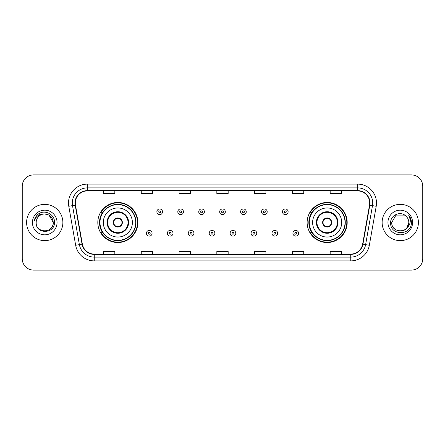<?xml version="1.0" encoding="UTF-8"?>
<svg xmlns="http://www.w3.org/2000/svg" width="445" height="445" viewBox="0 0 445 445"><rect width="100%" height="100%" fill="white"/><g stroke="black" fill="none" stroke-linecap="round" stroke-linejoin="round"><path stroke-width="0.67" d="M307.133 222.5A20.025 20.025 0 0 0 327.158 242.525A20.025 20.025 0 0 0 347.183 222.5A20.025 20.025 0 0 0 327.158 202.475A20.025 20.025 0 0 0 307.133 222.5M97.817 222.5A20.025 20.025 0 0 0 117.842 242.525A20.025 20.025 0 0 0 137.867 222.5A20.025 20.025 0 0 0 117.842 202.475A20.025 20.025 0 0 0 97.817 222.5M102.617 232.702A18.323 18.323 0 0 1 102.617 212.298M311.934 232.702A18.323 18.323 0 0 1 311.934 212.298M22.25 186.227L22.25 258.773A11.336 11.336 0 0 0 33.586 270.104L411.414 270.104A11.336 11.336 0 0 0 422.75 258.773L422.75 186.227A11.336 11.336 0 0 0 411.414 174.896L33.586 174.896A11.336 11.336 0 0 0 22.25 186.227L22.25 258.773M26.594 222.5A18.134 18.134 0 0 0 44.734 240.634A18.134 18.134 0 0 0 62.867 222.5A18.134 18.134 0 0 0 44.734 204.366A18.134 18.134 0 0 0 26.594 222.5A18.134 18.134 0 0 0 44.734 240.634A18.134 18.134 0 0 0 62.867 222.5A18.134 18.134 0 0 0 44.734 204.366A18.134 18.134 0 0 0 26.594 222.5M382.133 222.5A18.134 18.134 0 0 0 400.266 240.634A18.134 18.134 0 0 0 418.406 222.5A18.134 18.134 0 0 0 400.266 204.366A18.134 18.134 0 0 0 382.133 222.5A18.134 18.134 0 0 0 400.266 240.634A18.134 18.134 0 0 0 418.406 222.5A18.134 18.134 0 0 0 400.266 204.366A18.134 18.134 0 0 0 382.133 222.5M75.3 203.003A12.093 12.093 0 0 1 87.387 190.916L357.613 190.916A12.093 12.093 0 0 1 369.517 205.106L362.642 244.094A12.093 12.093 0 0 1 350.738 254.084L94.262 254.084A12.093 12.093 0 0 1 82.358 244.094L75.483 205.106A12.093 12.093 0 0 1 75.3 203.003M74.994 203.003A12.393 12.393 0 0 0 75.183 205.156L82.058 244.149A12.393 12.393 0 0 0 94.262 254.39L350.738 254.39A12.393 12.393 0 0 0 362.942 244.149L369.817 205.156A12.393 12.393 0 0 0 357.613 190.61L87.387 190.61A12.393 12.393 0 0 0 74.994 203.003M68.786 206.285A18.89 18.89 0 0 1 87.387 184.113L357.613 184.113A18.89 18.89 0 0 1 376.214 206.285L369.339 245.278A18.89 18.89 0 0 1 350.738 260.887L94.262 260.887A18.89 18.89 0 0 1 75.661 245.278L68.786 206.285L72.502 205.629A15.113 15.113 0 0 1 87.387 187.89L357.613 187.89A15.113 15.113 0 0 1 372.498 205.629L365.618 244.622A15.113 15.113 0 0 1 350.738 257.11L94.262 257.11A15.113 15.113 0 0 1 79.382 244.622L72.502 205.629A15.113 15.113 0 0 1 72.274 203.003M411.414 174.896L33.586 174.896M33.586 270.104L411.414 270.104M422.75 258.773L422.75 186.227M362.942 244.149L365.618 244.622L372.498 205.629L376.214 206.285M216.832 190.916L216.832 193.475L228.168 193.475L228.168 190.916M179.051 190.916L179.051 193.475L190.382 193.475L190.382 190.916M141.265 190.916L141.265 193.475L152.602 193.475L152.602 190.916M103.485 190.916L103.485 193.475L114.821 193.475L114.821 190.916M254.618 190.916L254.618 193.475L265.949 193.475L265.949 190.916M292.398 190.916L292.398 193.475L303.735 193.475L303.735 190.916M330.179 190.916L330.179 193.475L341.515 193.475L341.515 190.916M228.168 254.084L228.168 251.525L216.832 251.525L216.832 254.084M190.382 254.084L190.382 251.525L179.051 251.525L179.051 254.084M152.602 254.084L152.602 251.525L141.265 251.525L141.265 254.084M114.821 254.084L114.821 251.525L103.485 251.525L103.485 254.084M265.949 254.084L265.949 251.525L254.618 251.525L254.618 254.084M303.735 254.084L303.735 251.525L292.398 251.525L292.398 254.084M341.515 254.084L341.515 251.525L330.179 251.525L330.179 254.084M36.19 222.5A8.544 8.544 0 0 1 44.734 213.956L49 215.102L53.272 222.5L49 215.102L44.734 213.956L49 215.102L53.272 222.5L49 215.102L44.734 213.956L49 215.102L53.272 222.5C53.795 233.519 35.667 233.519 36.19 222.5C35.394 234.437 54.852 234.165 54.468 222.5C55.13 214.334 44.522 209.039 38.237 214.14C36.017 215.914 34.688 218.206 34.248 221.004C36.012 215.992 39.505 213.644 44.734 213.956L49 215.102L53.272 222.5C53.795 233.519 35.667 233.519 36.19 222.5C35.667 233.519 53.795 233.519 53.272 222.5C53.795 233.519 35.667 233.519 36.19 222.5C35.667 233.519 53.795 233.519 53.272 222.5C53.795 233.519 35.667 233.519 36.19 222.5C35.667 233.519 53.795 233.519 53.272 222.5C53.795 233.519 35.667 233.519 36.19 222.5C35.667 233.519 53.795 233.519 53.272 222.5C53.216 225.304 52.059 227.595 49.801 229.375M44.734 213.956C49.918 214.462 52.766 217.31 53.272 222.5M32.413 222.5A12.321 12.321 0 0 0 44.734 234.821A12.321 12.321 0 0 0 57.049 222.5A12.321 12.321 0 0 0 44.734 210.179A12.321 12.321 0 0 0 32.413 222.5M103.296 222.5A14.546 14.546 0 0 1 117.842 207.954A14.546 14.546 0 0 1 132.388 222.5A14.546 14.546 0 0 1 117.842 237.046A14.546 14.546 0 0 1 103.296 222.5A14.546 14.546 0 0 0 117.842 237.046A14.546 14.546 0 0 0 132.388 222.5M107.64 222.5A10.202 10.202 0 0 0 117.842 232.702A10.202 10.202 0 0 0 128.043 222.5A10.202 10.202 0 0 0 117.842 212.298A10.202 10.202 0 0 0 107.64 222.5M102.845 212.298A18.134 18.134 0 0 0 102.845 232.702M135.714 222.5A17.872 17.872 0 0 0 117.842 204.628A17.872 17.872 0 0 0 99.969 222.5A17.872 17.872 0 0 0 117.842 240.372A17.872 17.872 0 0 0 135.714 222.5M113.308 222.5A4.533 4.533 0 0 0 117.842 227.033A4.533 4.533 0 0 0 122.375 222.5A4.533 4.533 0 0 0 117.842 217.967A4.533 4.533 0 0 0 113.308 222.5M137.488 222.5A19.647 19.647 0 0 1 101.048 232.702L102.873 232.702A18.117 18.117 0 0 0 135.959 222.544A18.117 18.117 0 0 0 102.873 212.298L101.048 212.298A19.647 19.647 0 0 1 137.488 222.5M113.453 221.365L113.609 221.365A4.383 4.383 0 0 1 122.075 221.365L121.841 221.365A4.155 4.155 0 0 1 117.842 226.655A4.155 4.155 0 0 1 113.842 221.365A4.155 4.155 0 0 1 121.841 221.365L122.23 221.365M122.23 223.635L122.075 223.635A4.383 4.383 0 0 1 113.609 223.635L113.453 223.635M397.646 230.627C404.127 231.65 407.848 228.941 408.81 222.5C409.333 233.519 391.205 233.519 391.728 222.5L396 215.102L391.728 222.5L396 215.102L404.538 215.102L405.862 216.047C400.622 210.552 390.532 215.08 390.627 222.5C389.664 235.683 411.041 236.028 411.391 223.14L411.408 222.5C411.375 219.696 410.446 217.238 408.61 215.119C410.006 217.405 410.496 219.869 410.084 222.5C409.684 224.742 408.593 226.572 406.813 227.99A8.544 8.544 0 0 0 408.81 222.5L406.813 227.99C402.28 234.115 391.283 230.193 391.728 222.5C391.205 233.519 409.333 233.519 408.81 222.5L406.791 228.012L408.81 222.5C409.333 233.519 391.205 233.519 391.728 222.5C391.205 233.519 409.333 233.519 408.81 222.5A8.544 8.544 0 0 0 405.862 216.047M387.951 222.5A12.321 12.321 0 0 0 400.266 234.821A12.321 12.321 0 0 0 412.587 222.5A12.321 12.321 0 0 0 400.266 210.179A12.321 12.321 0 0 0 387.951 222.5M411.408 222.5L408.777 215.308M408.694 215.213L411.403 222.823M312.613 222.5A14.546 14.546 0 0 1 327.158 207.954A14.546 14.546 0 0 1 341.704 222.5A14.546 14.546 0 0 1 327.158 237.046A14.546 14.546 0 0 1 312.613 222.5A14.546 14.546 0 0 0 327.158 237.046A14.546 14.546 0 0 0 341.704 222.5M316.957 222.5A10.202 10.202 0 0 0 327.158 232.702A10.202 10.202 0 0 0 337.36 222.5A10.202 10.202 0 0 0 327.158 212.298A10.202 10.202 0 0 0 316.957 222.5M312.162 212.298A18.134 18.134 0 0 0 312.162 232.702M345.031 222.5A17.872 17.872 0 0 0 327.158 204.628A17.872 17.872 0 0 0 309.286 222.5A17.872 17.872 0 0 0 327.158 240.372A17.872 17.872 0 0 0 345.031 222.5M322.625 222.5A4.533 4.533 0 0 0 327.158 227.033A4.533 4.533 0 0 0 331.692 222.5A4.533 4.533 0 0 0 327.158 217.967A4.533 4.533 0 0 0 322.625 222.5M346.805 222.5A19.647 19.647 0 0 1 310.365 232.702L312.19 232.702A18.117 18.117 0 0 0 345.276 222.544A18.117 18.117 0 0 0 312.19 212.298L310.365 212.298A19.647 19.647 0 0 1 346.805 222.5M322.77 221.365L322.925 221.365A4.383 4.383 0 0 1 331.392 221.365L331.158 221.365A4.155 4.155 0 0 1 327.158 226.655A4.155 4.155 0 0 1 323.159 221.365A4.155 4.155 0 0 1 331.158 221.365L331.547 221.365M331.547 223.635L331.158 223.635A4.155 4.155 0 0 1 323.159 223.635L322.77 223.635M331.158 223.635L331.392 223.635A4.383 4.383 0 0 1 322.925 223.635L323.159 223.635M162.536 211.809A2.831 2.831 0 0 1 159.705 214.64A2.831 2.831 0 0 1 156.874 211.809A2.831 2.831 0 0 1 159.705 208.972A2.831 2.831 0 0 1 162.536 211.809A2.831 2.831 0 0 0 159.705 208.972A2.831 2.831 0 0 0 156.874 211.809M183.468 211.809A2.831 2.831 0 0 1 180.637 214.64A2.831 2.831 0 0 1 177.805 211.809A2.831 2.831 0 0 1 180.637 208.972A2.831 2.831 0 0 1 183.468 211.809A2.831 2.831 0 0 0 180.637 208.972A2.831 2.831 0 0 0 177.805 211.809M204.4 211.809A2.831 2.831 0 0 1 201.568 214.64A2.831 2.831 0 0 1 198.737 211.809A2.831 2.831 0 0 1 201.568 208.972A2.831 2.831 0 0 1 204.4 211.809A2.831 2.831 0 0 0 201.568 208.972A2.831 2.831 0 0 0 198.737 211.809M225.331 211.809A2.831 2.831 0 0 1 222.5 214.64A2.831 2.831 0 0 1 219.669 211.809A2.831 2.831 0 0 1 222.5 208.972A2.831 2.831 0 0 1 225.331 211.809A2.831 2.831 0 0 0 222.5 208.972A2.831 2.831 0 0 0 219.669 211.809M246.263 211.809A2.831 2.831 0 0 1 243.432 214.64A2.831 2.831 0 0 1 240.6 211.809A2.831 2.831 0 0 1 243.432 208.972A2.831 2.831 0 0 1 246.263 211.809A2.831 2.831 0 0 0 243.432 208.972A2.831 2.831 0 0 0 240.6 211.809M267.195 211.809A2.831 2.831 0 0 1 264.363 214.64A2.831 2.831 0 0 1 261.532 211.809A2.831 2.831 0 0 1 264.363 208.972A2.831 2.831 0 0 1 267.195 211.809A2.831 2.831 0 0 0 264.363 208.972A2.831 2.831 0 0 0 261.532 211.809M288.126 211.809A2.831 2.831 0 0 1 285.295 214.64A2.831 2.831 0 0 1 282.464 211.809A2.831 2.831 0 0 1 285.295 208.972A2.831 2.831 0 0 1 288.126 211.809A2.831 2.831 0 0 0 285.295 208.972A2.831 2.831 0 0 0 282.464 211.809M146.405 233.269A2.831 2.831 0 0 1 149.236 230.432A2.831 2.831 0 0 1 152.073 233.269A2.831 2.831 0 0 1 149.236 236.1A2.831 2.831 0 0 1 146.405 233.269A2.831 2.831 0 0 0 149.236 236.1A2.831 2.831 0 0 0 152.073 233.269M167.337 233.269A2.831 2.831 0 0 1 170.168 230.432A2.831 2.831 0 0 1 173.005 233.269A2.831 2.831 0 0 1 170.168 236.1A2.831 2.831 0 0 1 167.337 233.269A2.831 2.831 0 0 0 170.168 236.1A2.831 2.831 0 0 0 173.005 233.269M188.268 233.269A2.831 2.831 0 0 1 191.1 230.432A2.831 2.831 0 0 1 193.937 233.269A2.831 2.831 0 0 1 191.1 236.1A2.831 2.831 0 0 1 188.268 233.269A2.831 2.831 0 0 0 191.1 236.1A2.831 2.831 0 0 0 193.937 233.269M209.2 233.269A2.831 2.831 0 0 1 212.031 230.432A2.831 2.831 0 0 1 214.868 233.269A2.831 2.831 0 0 1 212.031 236.1A2.831 2.831 0 0 1 209.2 233.269A2.831 2.831 0 0 0 212.031 236.1A2.831 2.831 0 0 0 214.868 233.269M230.132 233.269A2.831 2.831 0 0 1 232.969 230.432A2.831 2.831 0 0 1 235.8 233.269A2.831 2.831 0 0 1 232.969 236.1A2.831 2.831 0 0 1 230.132 233.269A2.831 2.831 0 0 0 232.969 236.1A2.831 2.831 0 0 0 235.8 233.269M251.063 233.269A2.831 2.831 0 0 1 253.9 230.432A2.831 2.831 0 0 1 256.732 233.269A2.831 2.831 0 0 1 253.9 236.1A2.831 2.831 0 0 1 251.063 233.269A2.831 2.831 0 0 0 253.9 236.1A2.831 2.831 0 0 0 256.732 233.269M271.995 233.269A2.831 2.831 0 0 1 274.832 230.432A2.831 2.831 0 0 1 277.663 233.269A2.831 2.831 0 0 1 274.832 236.1A2.831 2.831 0 0 1 271.995 233.269A2.831 2.831 0 0 0 274.832 236.1A2.831 2.831 0 0 0 277.663 233.269M292.927 233.269A2.831 2.831 0 0 1 295.764 230.432A2.831 2.831 0 0 1 298.595 233.269A2.831 2.831 0 0 1 295.764 236.1A2.831 2.831 0 0 1 292.927 233.269A2.831 2.831 0 0 0 295.764 236.1A2.831 2.831 0 0 0 298.595 233.269M357.613 184.113L357.613 190.61M72.502 205.629L75.183 205.156M94.262 260.887L94.262 254.39M350.738 254.39L350.738 260.887M75.661 245.278L82.058 244.149M369.817 205.156L372.498 205.629M87.387 184.113L87.387 190.61M365.618 244.622L369.339 245.278M128.611 222.5A10.769 10.769 0 0 0 117.842 211.731A10.769 10.769 0 0 0 107.073 222.5A10.769 10.769 0 0 0 117.842 233.269A10.769 10.769 0 0 0 128.611 222.5M337.927 222.5A10.769 10.769 0 0 0 327.158 211.731A10.769 10.769 0 0 0 316.389 222.5A10.769 10.769 0 0 0 327.158 233.269A10.769 10.769 0 0 0 337.927 222.5M158.759 211.809A0.946 0.946 0 0 0 159.705 212.755A0.946 0.946 0 0 0 160.651 211.809A0.946 0.946 0 0 0 159.705 210.863A0.946 0.946 0 0 0 158.759 211.809M179.691 211.809A0.946 0.946 0 0 0 180.637 212.755A0.946 0.946 0 0 0 181.582 211.809A0.946 0.946 0 0 0 180.637 210.863A0.946 0.946 0 0 0 179.691 211.809M200.623 211.809A0.946 0.946 0 0 0 201.568 212.755A0.946 0.946 0 0 0 202.514 211.809A0.946 0.946 0 0 0 201.568 210.863A0.946 0.946 0 0 0 200.623 211.809M221.554 211.809A0.946 0.946 0 0 0 222.5 212.755A0.946 0.946 0 0 0 223.446 211.809A0.946 0.946 0 0 0 222.5 210.863A0.946 0.946 0 0 0 221.554 211.809M242.486 211.809A0.946 0.946 0 0 0 243.432 212.755A0.946 0.946 0 0 0 244.377 211.809A0.946 0.946 0 0 0 243.432 210.863A0.946 0.946 0 0 0 242.486 211.809M263.418 211.809A0.946 0.946 0 0 0 264.363 212.755A0.946 0.946 0 0 0 265.309 211.809A0.946 0.946 0 0 0 264.363 210.863A0.946 0.946 0 0 0 263.418 211.809M284.349 211.809A0.946 0.946 0 0 0 285.295 212.755A0.946 0.946 0 0 0 286.241 211.809A0.946 0.946 0 0 0 285.295 210.863A0.946 0.946 0 0 0 284.349 211.809M150.182 233.269A0.946 0.946 0 0 0 149.236 232.323A0.946 0.946 0 0 0 148.296 233.269A0.946 0.946 0 0 0 149.236 234.215A0.946 0.946 0 0 0 150.182 233.269M171.114 233.269A0.946 0.946 0 0 0 170.168 232.323A0.946 0.946 0 0 0 169.228 233.269A0.946 0.946 0 0 0 170.168 234.215A0.946 0.946 0 0 0 171.114 233.269M192.045 233.269A0.946 0.946 0 0 0 191.1 232.323A0.946 0.946 0 0 0 190.16 233.269A0.946 0.946 0 0 0 191.1 234.215A0.946 0.946 0 0 0 192.045 233.269M212.977 233.269A0.946 0.946 0 0 0 212.031 232.323A0.946 0.946 0 0 0 211.091 233.269A0.946 0.946 0 0 0 212.031 234.215A0.946 0.946 0 0 0 212.977 233.269M233.909 233.269A0.946 0.946 0 0 0 232.969 232.323A0.946 0.946 0 0 0 232.023 233.269A0.946 0.946 0 0 0 232.969 234.215A0.946 0.946 0 0 0 233.909 233.269M254.84 233.269A0.946 0.946 0 0 0 253.9 232.323A0.946 0.946 0 0 0 252.955 233.269A0.946 0.946 0 0 0 253.9 234.215A0.946 0.946 0 0 0 254.84 233.269M275.772 233.269A0.946 0.946 0 0 0 274.832 232.323A0.946 0.946 0 0 0 273.886 233.269A0.946 0.946 0 0 0 274.832 234.215A0.946 0.946 0 0 0 275.772 233.269M296.704 233.269A0.946 0.946 0 0 0 295.764 232.323A0.946 0.946 0 0 0 294.818 233.269A0.946 0.946 0 0 0 295.764 234.215A0.946 0.946 0 0 0 296.704 233.269"/></g></svg>
